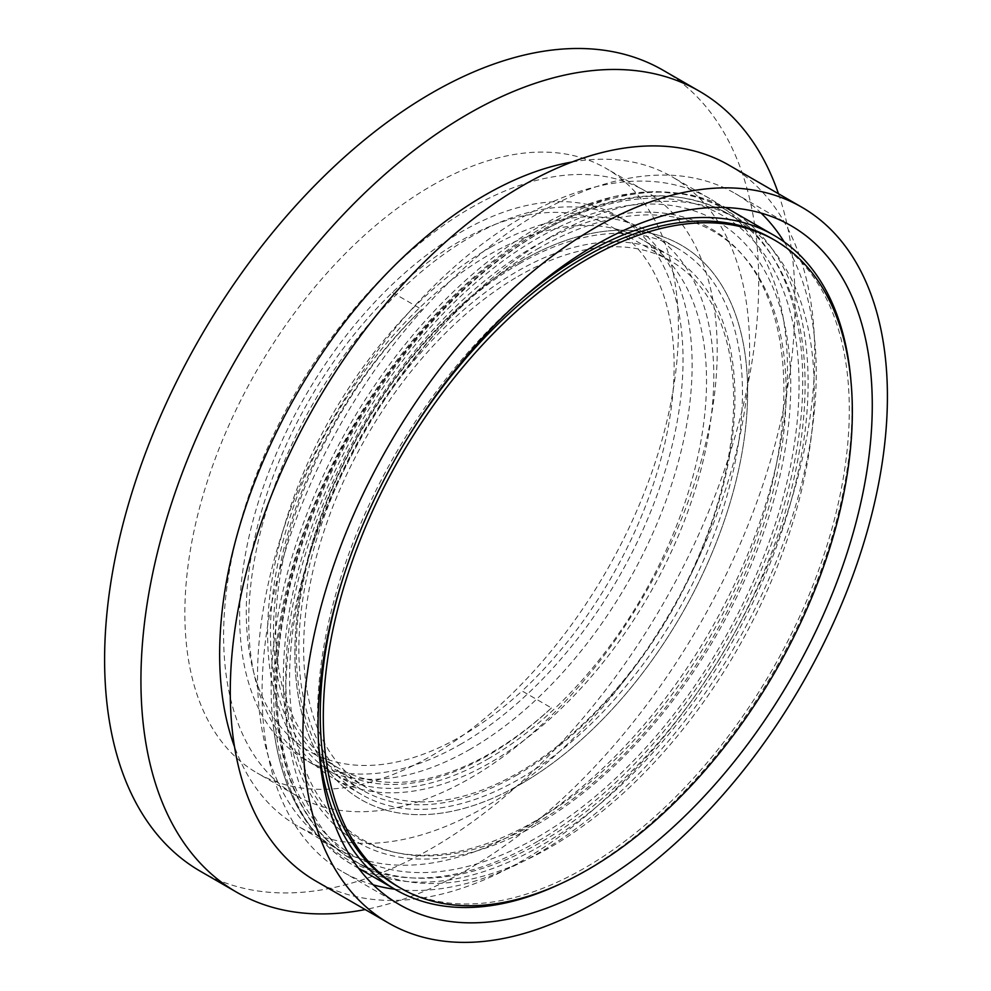 <?xml version="1.0" encoding="UTF-8"?>
<svg xmlns="http://www.w3.org/2000/svg" width="991" height="991" viewBox="0 0 991 991"><rect width="100%" height="100%" fill="white"/><g stroke="black" fill="none" stroke-linecap="round" stroke-linejoin="round"><path stroke-width="0.74" stroke-dasharray="4.96 3.72" d="M537.803 841.285A375.886 217.017 -60 0 1 273.59 728.484A375.886 217.017 -60 0 1 536.069 228.463A375.886 217.017 -60 0 1 572.934 210.005A375.886 217.017 -60 0 1 802.153 402.086A375.886 217.017 -60 0 1 537.803 841.285M850.972 381.275A377.943 218.206 -60 0 1 585.656 870.593A377.943 218.206 -60 0 1 560.931 883.638M318.52 742.68A377.943 218.206 -60 0 1 521.712 299.047M397.738 886.474A374.09 215.988 120 0 0 833.778 521.861A374.09 215.988 120 0 0 771.828 238.534M392.374 292.469L421.745 309.427A304.064 175.556 120 0 0 336.457 770.23A304.064 175.556 120 0 0 489.195 754.77A304.064 175.556 120 0 0 551.454 707.933L522.084 690.975A304.113 175.58 -60 0 1 461.335 736.164A304.113 175.58 -60 0 1 309.279 751.228A304.113 175.58 -60 0 1 392.374 292.469A304.064 175.556 -60 0 1 458.412 242.077A304.064 175.556 -60 0 1 611.15 226.605A304.064 175.556 -60 0 1 522.084 690.975M551.454 707.933A304.113 175.58 -60 0 1 490.706 753.123A304.113 175.58 -60 0 1 338.649 768.186A304.113 175.58 -60 0 1 421.745 309.427M373.248 884.839A391.866 226.245 -60 0 1 343.233 872.154A391.866 226.245 -60 0 1 283.166 558.144A391.866 226.245 -60 0 1 539.166 212.83A391.866 226.245 -60 0 1 735.087 193.418A391.866 226.245 -60 0 1 761.088 213.077M784.178 241.915A391.866 226.245 -60 0 1 539.166 852.743A391.866 226.245 -60 0 1 394.827 889.237M522.505 829.133A374.734 216.348 -60 0 1 335.144 847.701A374.734 216.348 -60 0 1 277.703 547.416A374.734 216.348 -60 0 1 522.505 217.202A374.734 216.348 -60 0 1 709.866 198.634A374.734 216.348 -60 0 1 767.307 498.919A374.734 216.348 -60 0 1 522.505 829.133M572.129 161.979A374.734 216.348 -60 0 1 671.997 176.77A374.734 216.348 -60 0 1 729.438 477.055A374.734 216.348 -60 0 1 484.624 807.269A374.734 216.348 -60 0 1 297.263 825.825A374.734 216.348 -60 0 1 234.52 746.743M729.141 165.262A413.272 238.608 -60 0 1 792.49 496.429A413.272 238.608 -60 0 1 522.505 860.609A413.272 238.608 -60 0 1 315.869 881.073M778.48 193.74A462.524 267.037 -60 0 1 468 869.355A462.524 267.037 -60 0 1 365.196 909.565M662.917 70.15A462.524 267.037 -60 0 1 733.811 440.784A462.524 267.037 -60 0 1 431.655 848.37A462.524 267.037 -60 0 1 200.393 871.275M431.655 185.726A349.043 201.52 -60 0 1 606.17 168.445A349.043 201.52 -60 0 1 659.672 448.13A349.043 201.52 -60 0 1 431.655 755.712A349.043 201.52 -60 0 1 257.14 772.992A349.043 201.52 -60 0 1 203.638 493.307A349.043 201.52 -60 0 1 431.655 185.726M470.415 208.11A349.043 201.52 -60 0 1 644.93 190.817A349.043 201.52 -60 0 1 698.432 470.514A349.043 201.52 -60 0 1 470.415 778.084A349.043 201.52 -60 0 1 295.9 795.377A349.043 201.52 -60 0 1 242.399 515.679A349.043 201.52 -60 0 1 470.415 208.11M470.415 749.097A313.54 181.019 -60 0 1 313.651 764.631A313.54 181.019 -60 0 1 265.588 513.388A313.54 181.019 -60 0 1 470.415 237.097A313.54 181.019 -60 0 1 627.192 221.563A313.54 181.019 -60 0 1 675.243 472.806A313.54 181.019 -60 0 1 470.415 749.097M461.335 743.857A313.54 181.019 -60 0 1 304.559 759.391A313.54 181.019 -60 0 1 256.508 508.135A313.54 181.019 -60 0 1 461.335 231.844A313.54 181.019 -60 0 1 618.099 216.323A313.54 181.019 -60 0 1 666.163 467.566A313.54 181.019 -60 0 1 461.335 743.857M537.035 249.199A351.099 202.709 -60 0 1 786.111 391.135A351.099 202.709 -60 0 1 538.658 821.601A351.099 202.709 -60 0 1 289.583 679.677A351.099 202.709 -60 0 1 537.035 249.199M517.946 276.452A304.064 175.556 -60 0 1 670.684 260.98A304.064 175.556 -60 0 1 717.422 504.184A304.064 175.556 -60 0 1 519.346 772.187A304.064 175.556 -60 0 1 366.62 787.647A304.064 175.556 -60 0 1 319.87 544.443A304.064 175.556 -60 0 1 517.946 276.452M549.101 237.803A373.669 215.741 -60 0 1 736.796 218.788A373.669 215.741 -60 0 1 794.237 517.661A373.669 215.741 -60 0 1 550.823 846.995A373.669 215.741 -60 0 1 363.127 865.998A373.669 215.741 -60 0 1 305.686 567.125A373.669 215.741 -60 0 1 549.101 237.803M404.378 443.287A374.09 215.988 120 0 0 343.951 575.201M517.612 774.665A308.35 178.033 -60 0 1 362.731 790.347A308.35 178.033 -60 0 1 315.324 543.712A308.35 178.033 -60 0 1 516.187 271.943A308.35 178.033 -60 0 1 671.08 256.26A308.35 178.033 -60 0 1 718.475 502.895A308.35 178.033 -60 0 1 517.612 774.665M535.635 820.796A352.251 203.378 -60 0 1 285.742 678.401A352.251 203.378 -60 0 1 534.013 246.511A352.251 203.378 -60 0 1 783.893 388.906A352.251 203.378 -60 0 1 535.635 820.796M489.195 758.264A308.35 178.033 -60 0 1 334.314 773.946A308.35 178.033 -60 0 1 286.907 527.311A308.35 178.033 -60 0 1 487.77 255.542A308.35 178.033 -60 0 1 642.663 239.859A308.35 178.033 -60 0 1 690.07 486.494A308.35 178.033 -60 0 1 489.195 758.264M537.035 824.512A358.792 207.144 120 0 0 790.744 385.09A358.792 207.144 120 0 0 537.035 238.608A358.792 207.144 120 0 0 283.339 678.03A358.792 207.144 120 0 0 537.035 824.512M521.254 261.067A320.13 184.834 -60 0 1 681.325 245.211A320.13 184.834 -60 0 1 730.392 501.731A320.13 184.834 -60 0 1 521.254 783.831A320.13 184.834 120 0 0 730.392 501.731A320.13 184.834 120 0 0 681.312 245.211A320.13 184.834 120 0 0 521.254 261.067A320.13 184.834 120 0 0 312.115 543.167A320.13 184.834 120 0 0 361.195 799.687A320.13 184.834 120 0 0 521.254 783.831A320.13 184.834 -60 0 1 361.195 799.687A320.13 184.834 -60 0 1 312.128 543.167A320.13 184.834 -60 0 1 521.254 261.067M519.371 263.742A315.51 182.158 -60 0 1 677.126 248.122A315.51 182.158 -60 0 1 725.486 500.938A315.51 182.158 -60 0 1 519.371 778.963A315.51 182.158 -60 0 1 361.616 794.596A315.51 182.158 -60 0 1 313.255 541.78A315.51 182.158 -60 0 1 519.371 263.742M490.706 247.193A315.51 182.158 -60 0 1 648.461 231.572A315.51 182.158 -60 0 1 696.822 484.388A315.51 182.158 -60 0 1 490.706 762.426A315.51 182.158 -60 0 1 332.951 778.046A315.51 182.158 -60 0 1 284.59 525.23A315.51 182.158 -60 0 1 490.706 247.193M729.847 209.844A377.943 218.206 -60 0 1 787.944 512.124A377.943 218.206 -60 0 1 541.755 845.236A377.943 218.206 -60 0 1 351.904 864.462A377.943 218.206 -60 0 1 293.807 562.17A377.943 218.206 -60 0 1 540.008 229.057A377.943 218.206 -60 0 1 725.685 207.54L691.929 195.091L654.531 191.412L614.544 196.466L572.934 210.005M536.998 234.297A369.383 213.263 -60 0 1 799.043 383.616A369.383 213.263 -60 0 1 538.708 836.503A369.383 213.263 -60 0 1 276.662 687.184A369.383 213.263 -60 0 1 536.998 234.297M540.008 232.551A373.669 215.741 -60 0 1 727.704 213.548A373.669 215.741 -60 0 1 785.145 512.409A373.669 215.741 -60 0 1 541.743 841.743A373.669 215.741 -60 0 1 354.047 860.745A373.669 215.741 -60 0 1 296.606 561.885A373.669 215.741 -60 0 1 540.008 232.551M358.655 868.364L351.904 864.462C308.251 838.089 282.138 792.763 273.59 728.484M338.649 768.186L309.279 751.228M791.115 225.762L735.087 193.418M335.144 847.701L297.263 825.825M644.93 190.817L606.17 168.445M313.651 764.631L304.559 759.391M363.127 865.998L354.047 860.745C284.392 821.911 258.156 714.697 286.746 593.027C317.838 449.914 424.829 296.086 537.878 232.34C610.964 190.966 674.239 184.698 727.704 213.548L736.796 218.788M670.684 260.98L611.15 226.605M366.62 787.647L336.457 770.23M627.192 221.563L618.099 216.323M295.9 795.377L257.14 772.992M709.866 198.634L671.997 176.77M399.249 904.498L343.233 872.154M362.731 790.347L334.314 773.946M677.126 248.122L648.461 231.572M361.616 794.596L332.951 778.046M671.08 256.26L642.663 239.859"/><path stroke-width="1.49" d="M560.931 883.638A377.943 218.206 -60 0 1 395.818 889.807A377.943 218.206 -60 0 1 318.52 742.68M521.712 299.047A377.943 218.206 -60 0 1 583.91 254.414A377.943 218.206 -60 0 1 773.76 235.189A377.943 218.206 -60 0 1 850.972 381.275M338.823 604.894A374.09 215.988 120 0 0 400.773 888.221A374.09 215.988 120 0 0 836.813 523.607A374.09 215.988 120 0 0 774.863 240.28A374.09 215.988 120 0 0 338.823 604.894M343.951 575.201A374.09 215.988 120 0 0 335.788 603.147A374.09 215.988 120 0 0 397.738 886.474L400.773 888.221M761.088 213.077A391.866 226.245 -60 0 1 784.178 241.915M595.182 245.173A391.866 226.245 -60 0 1 791.115 225.762A391.866 226.245 -60 0 1 851.182 539.773A391.866 226.245 -60 0 1 595.182 885.087A391.866 226.245 -60 0 1 399.249 904.498A391.866 226.245 -60 0 1 339.182 590.487A391.866 226.245 -60 0 1 595.182 245.173M234.52 746.743A374.734 216.348 -60 0 1 484.624 195.326A374.734 216.348 -60 0 1 572.129 161.979M595.182 902.566A413.272 238.608 -60 0 1 388.546 923.042A413.272 238.608 -60 0 1 325.197 591.875A413.272 238.608 -60 0 1 595.182 227.682A413.272 238.608 -60 0 1 801.818 207.218A413.272 238.608 -60 0 1 865.168 538.386A413.272 238.608 -60 0 1 595.182 902.566M388.546 923.042L315.869 881.073A413.272 238.608 -60 0 1 252.519 549.906A413.272 238.608 -60 0 1 522.505 185.726A413.272 238.608 -60 0 1 729.141 165.262L801.818 207.218M365.196 909.565A462.524 267.037 -60 0 1 236.738 892.259A462.524 267.037 -60 0 1 165.831 521.625A462.524 267.037 -60 0 1 468 114.039A462.524 267.037 -60 0 1 699.262 91.135A462.524 267.037 -60 0 1 778.48 193.74M236.738 892.259L200.393 871.275A462.524 267.037 -60 0 1 129.499 500.653A462.524 267.037 -60 0 1 431.655 93.067A462.524 267.037 -60 0 1 662.917 70.15L699.262 91.135M394.827 889.237A391.866 226.245 -60 0 1 373.248 884.839M774.863 240.28L771.828 238.534A374.09 215.988 120 0 0 404.378 443.287M725.685 207.54A377.943 218.206 -60 0 1 729.847 209.844L725.685 207.54M395.818 889.807L358.655 868.364M773.76 235.189L729.847 209.844"/></g></svg>
